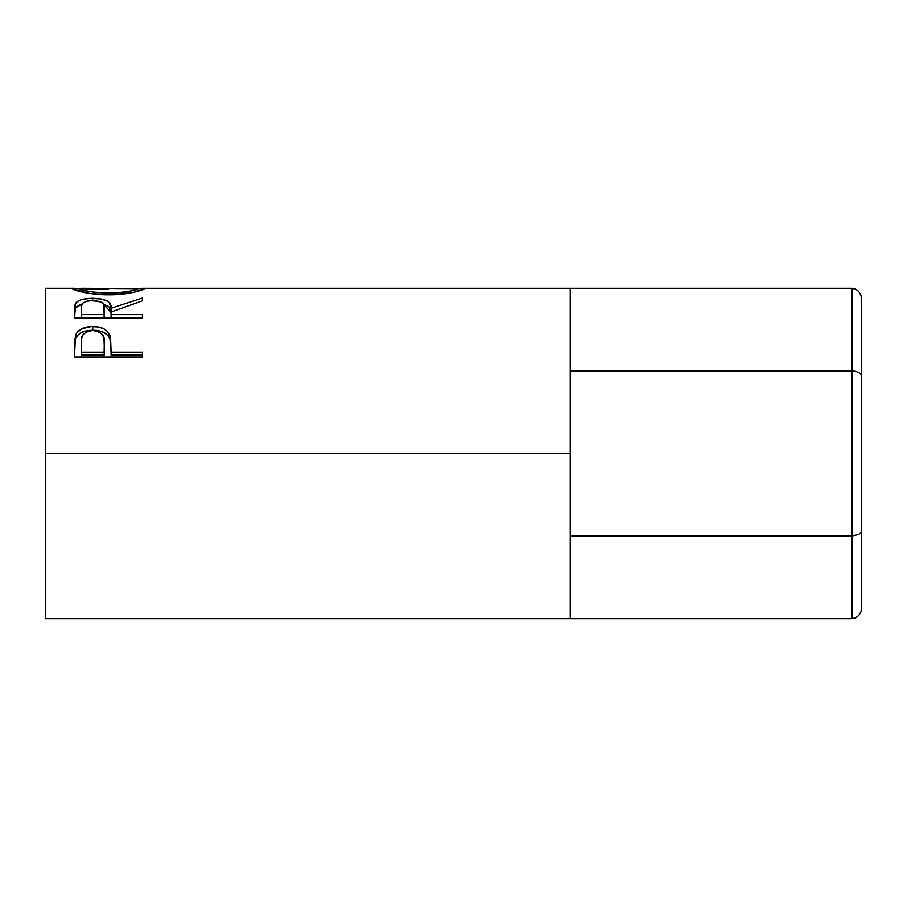 <?xml version="1.0" encoding="UTF-8"?>
<svg xmlns="http://www.w3.org/2000/svg" width="907" height="907" viewBox="0 0 907 907"><rect width="100%" height="100%" fill="white"/><g stroke="black" fill="none" stroke-linecap="round" stroke-linejoin="round"><path stroke-width="1.36" d="M851.934 288.301L570.118 288.301L851.934 288.301L851.934 370.895L570.118 370.895L851.934 370.895L851.934 536.105L570.118 536.105L851.934 536.105L851.934 618.699L570.118 618.699L851.934 618.699L855.652 617.848L858.804 615.422L860.913 611.772L861.65 607.486L861.65 530.493L861.65 607.486L860.913 611.772L858.804 615.422L855.652 617.848L851.934 618.699L851.934 536.105L858.804 534.461L860.913 532.636L861.65 530.493L861.65 376.507L861.65 530.493L860.913 532.636L858.804 534.461L851.934 536.105L851.934 370.895L855.652 371.326L851.934 370.895L851.934 288.301L855.652 289.152L851.934 288.301M861.65 299.514L861.65 376.507L860.913 374.364L858.804 372.539L855.652 371.326L858.804 372.539L860.913 374.364L861.65 376.507L861.65 299.514L860.913 295.228L858.804 291.578L855.652 289.152L858.804 291.578L860.913 295.228L861.65 299.514M45.35 618.699L45.35 453.5L45.35 618.699L570.118 618.699L570.118 453.5L45.35 453.5L45.35 288.301L45.35 453.5L570.118 453.5L570.118 288.301L142.75 288.301M142.524 357.029L74.499 357.029L75.53 335.205C78.138 329.456 83.886 326.554 92.752 326.486C101.822 326.531 107.57 329.558 110.019 335.59L110.019 339.059L107.831 335.352L103.931 332.45L98.659 330.715L92.752 330.227L92.752 326.486L92.752 330.227L86.97 330.704L81.777 332.359L77.821 335.114L75.53 338.685L75.53 335.205L74.499 349.671L75.53 338.685C78.138 333.096 83.886 330.284 92.752 330.227C101.867 330.284 107.627 333.232 110.019 339.059L111.13 352.143L142.524 352.143L142.524 357.029L74.499 357.029L74.669 340.601L76.449 333.288L81.777 328.685L91.29 326.52L98.659 326.996L103.931 328.776L107.831 331.769L110.654 338.572L111.13 352.143L142.524 352.143L142.524 357.029L142.524 355.125L111.13 355.125L142.524 355.125M142.524 318.028L74.499 318.028L75.088 304.423L77.639 301.351L81.562 299.661L89.714 298.414L101.04 298.993L107.4 301.09L109.328 302.621L111.13 308.255L142.524 298.052L142.524 300.773L111.13 312.008L111.13 314.627L142.524 314.627L142.524 318.028L142.524 314.627L111.13 314.627L111.13 318.028L111.13 312.008L142.524 300.773L142.524 298.052L111.13 308.255C112.014 302.031 105.87 298.732 92.695 298.346C83.614 298.369 77.855 300.115 75.428 303.584L74.499 318.028L142.524 318.028M72.923 288.959L73.342 288.347L79.737 288.641L72.764 288.675C72.22 289.911 89.702 295.036 108.817 294.82L88.863 293.312L72.923 288.959M112.321 294.786L108.817 294.82C127.876 295.047 145.12 289.73 144.27 288.641L134.032 292.224L112.321 294.786M144.122 288.449L137.286 288.641L144.122 288.449M141.685 288.324L143.657 288.335M73.342 288.347L75.247 288.313M570.118 618.699L570.118 288.301M137.297 288.664L81.755 288.301L79.737 288.664L79.737 291.453L79.737 288.664L84.578 290.546L94.611 292.394L114.463 293.108L129.157 291.328L137.297 288.664L137.297 291.442L137.297 288.664C135.914 290.705 126.413 292.235 108.783 293.233L108.783 294.82L108.783 293.233C91.017 292.258 81.335 290.728 79.737 288.664L108.477 289.367M74.499 314.91L75.428 303.584L75.428 307.995L82.231 304.004L77.639 305.818L75.428 307.995L74.499 318.028M92.695 300.557L92.695 298.346L92.695 300.557C101.641 301.203 105.495 303.777 104.248 308.289L104.158 318.708L104.248 308.267L104.158 318.708L104.158 314.627L81.483 314.627L81.483 318.028L81.483 314.627L104.158 314.627L103.965 305.489L102.468 302.972L100.79 301.952L91.199 300.591L87.038 301.192L83.115 302.938L81.732 305.41L81.483 314.627L81.483 308.142C80.201 303.709 83.932 301.181 92.684 300.557M103.387 304.038L111.13 312.53L111.13 308.255L111.13 312.53L109.328 307.054L103.387 304.038M104.248 312.552L104.248 308.289M110.019 339.059L111.13 351.44L110.019 339.059M111.13 352.143L111.13 355.125L111.13 352.143M104.158 355.125L81.483 355.125L104.158 355.125L104.305 346.259L104.158 355.125M104.305 342.971L104.305 346.225L104.022 338.617L102.514 334.536L98.5 331.543L92.775 330.477L87.208 331.52L83.206 334.377L81.743 338.345L81.483 342.608C80.292 335.692 84.056 331.645 92.775 330.477C101.663 331.701 105.507 335.873 104.305 343.005L104.305 346.191M104.305 343.005L104.158 352.143L81.483 352.143L81.483 355.125L81.483 352.143L104.158 352.143L104.305 343.005M81.483 342.608L81.483 352.143L81.483 342.608M45.35 288.301L74.329 288.301"/></g></svg>
